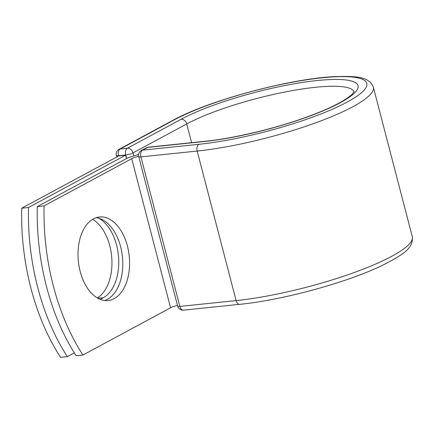 <?xml version="1.0" encoding="UTF-8"?>
<svg xmlns="http://www.w3.org/2000/svg" width="434" height="434" viewBox="0 0 434 434"><rect width="100%" height="100%" fill="white"/><g stroke="black" fill="none" stroke-linecap="round" stroke-linejoin="round"><path stroke-width="0.65" d="M80.176 271.478A42 25.573 84.1 0 0 108.12 300.529A42 25.573 84.1 0 0 127.412 246.024A42 25.573 84.1 0 0 99.467 216.973A42 25.573 84.1 0 0 80.176 271.478M104.681 300.507A42 25.573 84.1 0 0 120.614 246.729A42 25.573 84.1 0 0 96.109 217.7M37.281 206.606L44.078 205.9A179.492 109.287 84.1 0 0 82.921 355.023L76.124 355.728A179.492 109.287 -95.9 0 1 37.281 206.606L124.927 159.381A16.801 3.244 165.4 0 1 138.598 154.553M82.921 355.023L170.567 307.798A8.186 1.579 165.4 0 1 177.479 305.384M44.078 205.9L131.724 158.676A8.186 1.579 165.4 0 1 138.647 156.262M125.594 155.198L28.498 207.512L21.7 208.217L118.797 155.898L125.594 155.198L126.484 158.605M98.719 218.215A42 25.573 -95.9 0 1 118.645 258.263A42 25.573 -95.9 0 1 103.346 297.686L100.227 299.368M92.626 219.316A42 25.573 -95.9 0 1 111.842 258.859A42 25.573 -95.9 0 1 97.325 297.946M21.7 208.217A179.492 109.287 84.1 0 0 60.543 357.339L67.341 356.634A179.492 109.287 84.1 0 1 28.498 207.512M74.312 352.88L67.341 356.634M131.724 158.676L170.567 307.798M373.343 87.142A115.146 22.237 165.4 0 1 315.502 122.893A115.146 22.237 165.4 0 1 197.172 151.054A5.387 3.277 -95.9 0 1 198.864 144.305A109.759 21.201 165.4 0 0 347.195 102.088A109.759 21.201 165.4 0 0 322.31 77.794A109.759 21.201 165.4 0 0 173.98 120.017A5.387 4.145 61.7 0 0 172.759 120.386C208.103 100.726 288.778 78.863 333.849 76.661C355.332 76.042 368.846 76.091 373.343 87.142L412.3 236.687A115.146 22.237 165.4 0 1 354.453 272.443A115.146 22.237 165.4 0 1 236.123 300.599L179.86 306.42A5.387 3.277 84.1 0 0 183.446 310.147L239.709 304.326A5.387 3.277 -95.9 0 1 236.123 300.599L197.172 151.054L140.909 156.875L179.86 306.42A5.387 1.042 -14.6 0 1 177.68 306.149A5.387 5.387 0 0 0 183.446 310.147M198.864 144.305L142.607 150.131A5.387 3.277 84.1 0 0 140.909 156.875A5.387 1.042 -14.6 0 1 138.728 156.603L177.68 306.149M354.041 91.786A95.312 18.407 165.4 0 0 286.939 91.617A95.312 18.407 165.4 0 0 186.718 123.95A5.387 4.145 61.7 0 0 181.135 119.274A100.693 19.449 165.4 0 1 317.211 80.54A100.693 19.449 165.4 0 1 340.044 102.825A100.693 19.449 165.4 0 1 203.964 141.56A5.387 3.277 -95.9 0 1 204.739 141.316L148.477 147.142A5.387 3.277 84.1 0 0 147.701 147.386L142.607 150.131A5.387 4.145 -118.3 0 0 141.381 150.5A5.387 5.387 0 0 0 138.728 156.603M203.964 141.56L147.701 147.386A5.387 4.145 -118.3 0 0 146.48 147.755L141.381 150.5M172.759 120.386L119.035 149.334A5.387 4.145 61.7 0 1 120.261 148.96L127.412 148.222A5.387 4.145 61.7 0 1 132.994 152.893L186.718 123.95L191.595 142.678M173.98 120.017L120.261 148.96A5.387 3.277 -95.9 0 0 118.563 155.708L118.634 155.985M181.135 119.274L127.412 148.222A5.387 3.277 -95.9 0 0 125.714 154.965L118.563 155.708A5.387 1.042 -14.6 0 1 116.383 155.432L116.784 156.983M126.647 158.529L125.714 154.965A5.387 1.042 -14.6 0 0 132.994 152.893L133.77 155.887M103.346 297.686L97.867 298.256M412.3 236.687C413.776 248.487 402.063 255.143 382.81 265.163C347.987 282.295 282.718 300.144 239.709 304.326M354.117 91.59L352.576 93.749C351.068 95.382 348.545 97.335 345.003 99.603C335.704 105.457 322.093 111.581 304.169 117.983C273.029 129.099 232.966 138.489 204.739 141.316M148.477 147.142A5.387 5.387 0 0 0 146.48 147.755M119.035 149.334A5.387 5.387 0 0 0 116.383 155.432"/></g></svg>
